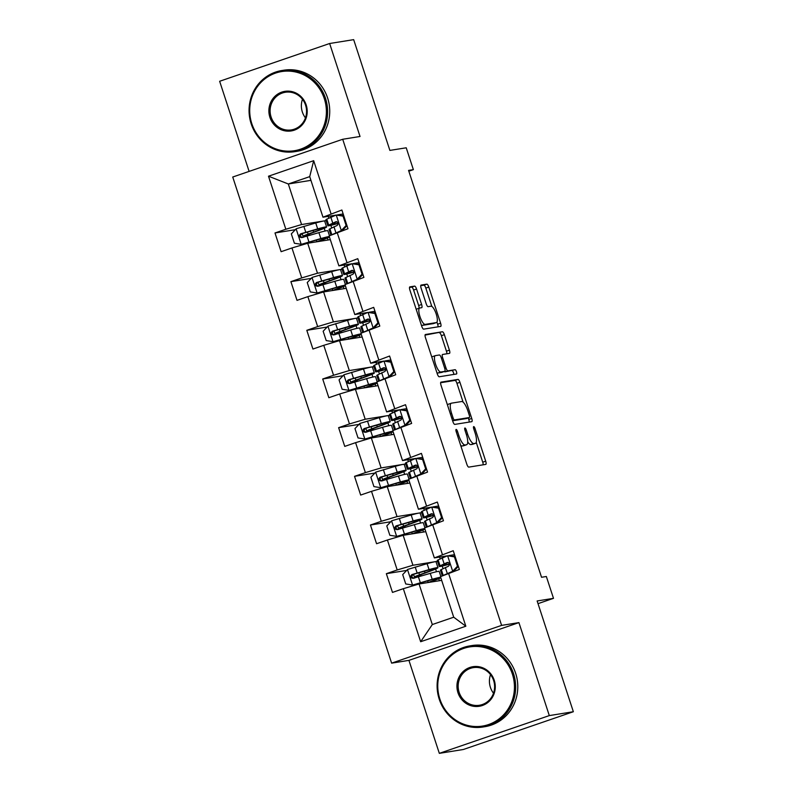 <?xml version="1.0" encoding="UTF-8"?>
<svg xmlns="http://www.w3.org/2000/svg" width="793" height="793" viewBox="0 0 793 793"><rect width="100%" height="100%" fill="white"/><g stroke="black" fill="none" stroke-linecap="round" stroke-linejoin="round"><path stroke-width="1.19" d="M456.144 429.409A2.26 0.664 71.1 0 0 456.114 429.419A2.26 0.664 71.1 0 0 456.183 431.66L466.819 464.202A3.222 0.942 71.1 0 0 468.762 467.117L485.752 464.391A3.222 0.942 71.1 0 0 485.802 464.381A3.222 0.942 71.1 0 0 485.703 461.169L475.066 428.636A2.26 0.664 71.1 0 0 473.699 426.594A2.26 0.664 71.1 0 0 473.669 426.604A2.26 0.664 71.1 0 0 473.738 428.844L475.116 433.057A10.319 3.013 71.1 0 1 475.453 443.307A10.319 3.013 71.1 0 1 475.304 443.337L473.887 443.565A10.319 3.013 71.1 0 1 467.662 434.257L466.284 430.044A2.26 0.664 71.1 0 0 464.926 428.002A2.26 0.664 71.1 0 0 464.886 428.012A2.26 0.664 71.1 0 0 464.966 430.252L466.343 434.465A10.319 3.013 71.1 0 1 466.671 444.714A10.319 3.013 71.1 0 1 466.522 444.754L465.104 444.982A10.319 3.013 71.1 0 1 458.879 435.664L457.511 431.451A2.26 0.664 71.1 0 0 456.144 429.409M416.563 289.029A3.222 0.942 71.1 0 0 414.62 286.114L409.852 286.878A3.222 0.942 71.1 0 0 409.812 286.888A3.222 0.942 71.1 0 0 409.912 290.089L421.727 326.23A3.222 0.942 71.1 0 0 423.67 329.145L440.66 326.419A3.222 0.942 71.1 0 0 440.71 326.409A3.222 0.942 71.1 0 0 440.601 323.197L428.795 287.066A3.222 0.942 71.1 0 0 426.842 284.152L421.093 285.074A3.222 0.942 71.1 0 0 421.043 285.084A3.222 0.942 71.1 0 0 421.142 288.285L426.198 303.759A3.222 0.942 71.1 0 0 428.141 306.663L431.005 306.207A8.634 2.528 71.1 0 1 436.13 313.79A8.634 2.528 71.1 0 1 436.477 322.563A8.634 2.528 71.1 0 1 436.358 322.592L425.167 324.387A8.634 2.528 71.1 0 1 420.032 316.813A8.634 2.528 71.1 0 1 419.695 308.031A8.634 2.528 71.1 0 1 419.814 308.001L421.678 307.704A3.222 0.942 71.1 0 0 421.727 307.694A3.222 0.942 71.1 0 0 421.618 304.492L416.563 289.029L413.599 290.05A3.222 0.942 71.1 0 0 411.646 287.135L409.495 287.482M549.311 715.593L518.919 622.614L408.93 660.371L439.322 753.35L549.311 715.593L573.349 711.727L537.139 600.965L553.494 598.338L546.347 576.501L541.54 577.274L408.564 170.406L413.371 169.633L406.224 147.795L389.878 150.412L353.678 39.65L329.64 43.506L219.651 81.273L249.111 171.407M518.919 622.614L501.602 625.39L342.715 139.271L360.032 136.485L329.64 43.506M440.987 382.127A3.222 0.942 71.1 0 0 440.938 382.137A3.222 0.942 71.1 0 0 441.047 385.339L452.853 421.479A3.222 0.942 71.1 0 0 454.805 424.394L471.795 421.668A3.222 0.942 71.1 0 0 471.835 421.648A3.222 0.942 71.1 0 0 471.736 418.446L459.92 382.315A3.222 0.942 71.1 0 0 457.977 379.401L440.898 382.157M437.29 373.86L425.474 337.719A3.222 0.942 71.1 0 1 425.375 334.517A3.222 0.942 71.1 0 1 425.425 334.507L442.415 331.771A3.222 0.942 71.1 0 1 444.358 334.686L449.413 350.149A3.222 0.942 71.1 0 1 449.512 353.351A3.222 0.942 71.1 0 1 449.472 353.371L442.583 354.471A3.222 0.942 71.1 0 0 442.534 354.481A3.222 0.942 71.1 0 0 442.633 357.683L445.993 367.942A3.222 0.942 71.1 0 0 447.936 370.856L455.113 369.707A2.26 0.664 71.1 0 1 456.451 371.689A2.26 0.664 71.1 0 1 456.54 373.989A2.26 0.664 71.1 0 0 456.54 373.989L439.233 376.764A3.222 0.942 71.1 0 1 437.29 373.86M573.349 711.727L463.36 749.494L439.322 753.35M501.602 625.39L391.623 663.146L232.736 177.027L342.715 139.271M295.313 229.702L274.993 232.964L281.109 251.688L291.953 247.961L301.746 277.917L290.892 281.644L297.018 300.359L307.862 296.641L317.656 326.587L306.802 330.314L312.928 349.039L323.772 345.312L333.566 375.267L322.711 378.995L328.837 397.709L339.682 393.982L349.475 423.938L338.621 427.665L344.747 446.39L355.591 442.663L365.385 472.618L354.53 476.335L360.656 495.06L371.501 491.333L381.294 521.288L370.44 525.016L376.566 543.73L387.41 540.013L397.204 569.959L386.35 573.686L392.476 592.411L403.32 588.684L420.657 641.725L465.838 626.212L453.715 617.202L440.462 576.64L459.355 569.443L453.239 550.729L434.346 557.915L424.552 527.96L443.446 520.773L437.33 502.048L418.436 509.245L408.643 479.289L427.536 472.103L421.42 453.378L402.527 460.564L392.733 430.619L411.626 423.422L405.51 404.708L386.617 411.894L376.824 381.939L395.717 374.752L389.601 356.027L370.708 363.214L360.914 333.268L379.807 326.072L373.691 307.357L354.798 314.543L345.005 284.588L363.898 277.401L357.782 258.677L338.889 265.873L329.095 235.917L347.988 228.731L341.872 210.006L322.979 217.193L309.716 176.631L288.315 183.986L301.578 224.548L326.171 220.593M274.993 232.964L285.837 229.246L268.5 176.205L313.681 160.692L331.018 213.733M337.134 232.448L346.928 262.404M353.044 281.128L362.837 311.084M368.953 329.799L378.747 359.754M384.863 378.479L394.656 408.425M400.772 427.149L410.566 457.105M416.682 475.82L426.475 505.775M432.591 524.5L442.385 554.456M448.501 573.17L465.838 626.212M342.08 269.273L317.487 273.218L307.694 243.263L330.314 239.635M344.152 265.021L344.727 266.775M359.07 262.632L353.381 263.544M351.765 263.801L338.889 265.873M307.694 243.263L291.953 247.961M317.487 273.218L301.746 277.917M357.99 317.943L333.397 321.889L323.603 291.943L346.224 288.305M360.062 313.701L360.637 315.455M374.98 311.302L369.29 312.214M367.674 312.482L354.798 314.543M323.603 291.943L307.862 296.641M333.397 321.889L317.656 326.587M373.89 366.624L349.307 370.569L339.513 340.613L362.133 336.985M375.971 362.371L376.546 364.126M390.89 359.982L385.2 360.894M383.584 361.152L370.708 363.214M339.513 340.613L323.772 345.312M349.307 370.569L333.566 375.267M389.799 415.294L365.206 419.239L355.423 389.284L378.043 385.656M391.881 411.052L392.456 412.806M406.799 408.653L401.109 409.565M399.494 409.822L386.617 411.894M355.423 389.284L339.682 393.982M365.206 419.239L349.475 423.938M405.709 463.964L381.116 467.92L371.332 437.964L393.943 434.336M407.79 459.722L408.365 461.476M422.709 457.323L417.019 458.245M415.403 458.503L402.527 460.564M371.332 437.964L355.591 442.663M381.116 467.92L365.385 472.618M421.618 512.645L397.025 516.59L387.242 486.634L409.852 483.006M423.7 508.392L424.275 510.157M438.618 506.003L432.928 506.915M431.313 507.173L418.436 509.245M387.242 486.634L371.501 491.333M397.025 516.59L381.294 521.288M437.528 561.315L412.935 565.26L403.151 535.315L425.762 531.677M439.609 557.073L440.184 558.827M454.528 554.674L448.838 555.586M447.222 555.853L434.346 557.915M403.151 535.315L387.41 540.013M412.935 565.26L397.204 569.959M420.657 641.725L432.314 624.547L419.061 583.985L441.671 580.357M419.061 583.985L403.32 588.684M408.93 660.371L391.623 663.146M408.821 171.199L413.371 169.633M538.021 603.651L553.494 598.338M432.314 624.547L453.715 617.202M328.243 216.35L328.817 218.105M310.935 180.348L288.315 183.986L268.5 176.205M343.161 213.951L337.471 214.873M335.855 215.131L322.979 217.193M331.702 227.928L330.859 225.361M347.612 276.598L346.769 274.041M363.521 325.279L362.679 322.711M379.431 373.949L378.588 371.382M395.34 422.619L394.498 420.062M411.25 471.3L410.407 468.732M427.149 519.97L426.317 517.413M443.059 568.65L442.226 566.083M313.681 160.692L309.716 176.631M301.578 224.548L285.837 229.246M421.162 575.936L420.736 574.628M439.421 580.714L438.757 578.702M436.487 571.733L435.595 569.027M437.548 561.365L435.684 561.672M406.68 570.425L386.35 573.686M421.638 512.694L419.775 512.992M390.771 521.754L370.44 525.016M405.253 527.256L404.826 525.947M423.512 532.044L422.847 530.021M420.577 523.063L419.685 520.357M405.729 464.024L403.865 464.321M374.861 473.074L354.53 476.335M389.343 478.585L388.917 477.277M407.602 483.363L406.938 481.351M404.668 474.383L403.776 471.676M389.819 415.344L387.955 415.641M358.951 424.404L338.621 427.665M373.434 429.905L373.007 428.597M391.692 434.693L391.028 432.681M388.758 425.712L387.866 423.006M373.909 366.673L372.046 366.971M343.042 375.723L322.711 378.995M357.524 381.235L357.098 379.926M375.783 386.022L375.119 384M372.849 377.042L371.957 374.326M358 317.993L356.136 318.3M327.132 327.053L306.802 330.314M341.614 332.564L341.188 331.256M359.873 337.342L359.209 335.33M356.939 328.361L356.047 325.655M342.09 269.323L340.227 269.62M311.223 278.383L290.892 281.644M325.705 283.884L325.279 282.576M343.964 288.672L343.3 286.65M341.03 279.691L340.138 276.985M326.181 220.652L324.317 220.95M309.795 235.214L309.369 233.905M328.054 239.992L327.39 237.979M325.12 231.011L324.228 228.305M460.674 445.379A10.319 3.013 71.1 0 0 462.131 446.003L465.104 444.982M463.836 445.676A10.319 3.013 71.1 0 1 463.697 445.735A10.319 3.013 71.1 0 1 463.548 445.775L462.131 446.003M467.721 441.879A10.319 3.013 71.1 0 0 470.913 444.586L473.887 443.565M472.618 444.258A10.319 3.013 71.1 0 1 472.479 444.328A10.319 3.013 71.1 0 1 472.331 444.358L470.913 444.586M483.135 464.807A3.222 0.942 71.1 0 0 482.729 462.19L476.236 442.345M463.102 402.15L456.946 383.326A3.222 0.942 71.1 0 0 455.004 380.422L440.63 382.732M469.178 422.084A3.222 0.942 71.1 0 0 468.762 419.467L468.257 417.921M453.081 417.901A2.26 0.664 71.1 0 0 454.439 419.933L469.357 417.544A2.26 0.664 71.1 0 0 469.387 417.534A2.26 0.664 71.1 0 0 469.317 415.294L467.86 410.853A10.319 3.013 71.1 0 0 461.635 401.536L451.445 403.171A10.319 3.013 71.1 0 0 451.296 403.211A10.319 3.013 71.1 0 0 451.623 413.46L453.081 417.901L451.832 418.327M469.387 417.534L466.413 418.555A2.26 0.664 71.1 0 0 466.443 418.545A2.26 0.664 71.1 0 1 466.383 418.565L452.625 420.776M448.471 404.192A10.319 3.013 71.1 0 0 448.323 404.232A10.319 3.013 71.1 0 0 447.53 405.193M425.068 335.102L442.415 331.771M446.856 353.787A3.222 0.942 71.1 0 0 446.439 351.17L441.384 335.707A3.222 0.942 71.1 0 0 439.441 332.792M444.328 371.511A3.222 0.942 71.1 0 0 444.962 371.877L455.113 369.707M453.794 374.425A2.26 0.664 71.1 0 0 453.209 372.026A2.26 0.664 71.1 0 0 452.139 370.727M435.426 355.621A8.634 2.528 71.1 0 0 435.307 355.651A8.634 2.528 71.1 0 0 435.654 364.423A8.634 2.528 71.1 0 0 440.789 372.006L444.724 371.372A3.222 0.942 71.1 0 0 444.774 371.362A3.222 0.942 71.1 0 0 444.665 368.16L441.314 357.901A3.222 0.942 71.1 0 0 439.372 354.986L435.426 355.621M432.453 356.642A8.634 2.528 71.1 0 0 432.334 356.672A8.634 2.528 71.1 0 0 431.828 357.137M436.933 372.779A8.634 2.528 71.1 0 0 437.815 373.027L440.789 372.006M441.84 372.363A3.222 0.942 71.1 0 1 441.8 372.383A3.222 0.942 71.1 0 1 441.751 372.393L437.815 373.027M419.041 308.259A3.222 0.942 71.1 0 0 418.654 305.513L413.599 290.05M416.84 309.022A8.634 2.528 71.1 0 0 416.721 309.052A8.634 2.528 71.1 0 0 416.246 309.468M421.39 325.199A8.634 2.528 71.1 0 0 422.203 325.408L425.167 324.387M433.622 323.534A8.634 2.528 71.1 0 1 433.503 323.584A8.634 2.528 71.1 0 1 433.384 323.613L422.203 325.408M431.808 306.425L425.821 288.087A3.222 0.942 71.1 0 0 423.878 285.173L420.736 285.678M438.043 326.835A3.222 0.942 71.1 0 0 437.627 324.218L436.953 322.156M418.754 575.44L427.258 572.259A25.138 1.219 161.9 0 0 437.964 567.679L436.021 561.751A25.138 1.219 -18.1 0 0 427.1 563.684L407.622 569.443L402.695 574.608L405.748 583.965L412.717 585.046L432.205 579.286A25.138 1.219 -18.1 0 1 440.67 577.274M412.717 585.046L429.657 580.288A20.866 1.011 -18.1 0 1 437.062 578.682A20.866 1.011 -18.1 0 1 428.18 582.478L427.972 582.558M440.799 577.691A25.138 1.219 -18.1 0 1 430.421 581.933L429.271 582.349M437.964 567.679A25.138 1.219 161.9 0 0 429.043 569.612L411.904 574.588C409.862 576.65 410.268 577.899 413.133 578.335L430.262 573.359A25.138 1.219 -18.1 0 1 439.183 571.426L440.839 576.471M418.823 575.649L420.379 575.401A1.973 0.575 -108.9 0 1 421.024 575.976M417.029 577.116A1.973 0.575 71.1 0 0 416.513 576.729L414.957 576.977A11.994 0.585 -18.1 0 1 414.402 576.977A11.994 0.585 -18.1 0 1 419.507 574.796L425.018 572.804L424.483 571.178M414.511 578.107C411.517 577.691 411.111 576.442 413.292 574.37L426.495 570.613A20.866 1.011 -18.1 0 1 433.9 569.007A20.866 1.011 -18.1 0 1 425.018 572.804M458.354 566.4L453.804 571.168L452.555 571.366L457.472 566.212L454.419 556.845L447.45 555.774L438.123 559.898A25.138 1.219 161.9 0 0 437.28 560.532L439.213 566.46A25.138 1.219 161.9 0 0 449.651 564.101M447.45 555.774L455.142 556.567M453.269 556.28A20.866 1.011 161.9 0 0 454.885 555.784M453.804 571.168L450.741 572.407M452.555 571.366L443.822 575.193M442.286 575.857L440.442 570.207A25.138 1.219 -18.1 0 1 441.285 569.572L448.501 566.192C450.226 564.18 449.819 562.931 447.282 562.445L440.065 565.825A25.138 1.219 161.9 0 0 439.213 566.46M449.591 563.833A20.866 1.011 -18.1 0 1 443.277 565.131A20.866 1.011 -18.1 0 1 443.981 564.606L448.214 562.406M457.472 566.212L458.255 566.083M455.192 556.726L454.419 556.845M439.837 698.94A40.096 38.292 -99.1 0 0 488.547 724.564A40.096 38.292 -99.1 0 0 512.367 674.04A40.096 38.292 -99.1 0 0 463.657 648.426A40.096 38.292 -99.1 0 0 439.837 698.94M513.547 673.693A41.077 39.234 80.9 0 1 482.907 727.012A41.077 39.234 80.9 0 1 439.233 699.208A41.077 39.234 80.9 0 1 469.882 645.889A41.077 39.234 80.9 0 1 513.547 673.693M457.967 692.715A20.043 19.151 80.9 0 1 469.882 667.458A20.043 19.151 80.9 0 1 494.237 680.265A20.043 19.151 80.9 0 1 482.322 705.522A20.043 19.151 80.9 0 1 457.967 692.715M493.633 680.533A19.062 18.209 -99.1 0 0 473.371 667.627A19.062 18.209 -99.1 0 0 459.147 692.368A19.062 18.209 -99.1 0 0 479.408 705.264A19.062 18.209 -99.1 0 0 493.633 680.533M493.514 693.241A19.062 18.209 80.9 0 1 490.401 687.353A19.062 18.209 80.9 0 1 490.53 674.635M469.882 645.889L471.994 645.542A41.077 39.234 80.9 0 1 515.668 673.346A41.077 39.234 80.9 0 1 485.019 726.666L482.907 727.012M251.787 123.589A40.096 38.292 -99.1 0 0 300.488 149.203A40.096 38.292 -99.1 0 0 324.317 98.689A40.096 38.292 -99.1 0 0 275.607 73.075A40.096 38.292 -99.1 0 0 251.787 123.589M325.497 98.332A41.077 39.234 80.9 0 1 294.847 151.651A41.077 39.234 80.9 0 1 251.183 123.847A41.077 39.234 80.9 0 1 281.822 70.527A41.077 39.234 80.9 0 1 325.497 98.332M269.917 117.364A20.043 19.151 80.9 0 1 281.822 92.107A20.043 19.151 80.9 0 1 306.177 104.914A20.043 19.151 80.9 0 1 294.272 130.171A20.043 19.151 80.9 0 1 269.917 117.364M305.573 105.172A19.062 18.209 -99.1 0 0 285.311 92.266A19.062 18.209 -99.1 0 0 271.097 117.007A19.062 18.209 -99.1 0 0 291.358 129.913A19.062 18.209 -99.1 0 0 305.573 105.172M305.454 117.879A19.062 18.209 80.9 0 1 302.351 111.991A19.062 18.209 80.9 0 1 302.47 99.284M281.822 70.527L283.944 70.19A41.077 39.234 80.9 0 1 327.608 97.995A41.077 39.234 80.9 0 1 296.959 151.314L294.847 151.651M402.844 526.77L411.349 523.588A25.138 1.219 161.9 0 0 422.054 519.009L420.112 513.081A25.138 1.219 -18.1 0 0 411.19 515.014L391.712 520.773L386.786 525.928L389.849 535.295L396.807 536.375L416.295 530.606A25.138 1.219 -18.1 0 1 424.761 528.594M396.807 536.375L413.748 531.607A20.866 1.011 -18.1 0 1 421.152 530.002A20.866 1.011 -18.1 0 1 412.271 533.808L412.063 533.877M424.889 529.01A25.138 1.219 -18.1 0 1 414.511 533.253L413.361 533.669M422.054 519.009A25.138 1.219 161.9 0 0 413.133 520.942L395.994 525.918C393.952 527.969 394.359 529.218 397.224 529.655L414.352 524.679A25.138 1.219 -18.1 0 1 423.274 522.756L424.929 527.801M402.913 526.978L404.47 526.73A1.973 0.575 -108.9 0 1 405.114 527.295M401.119 528.435A1.973 0.575 71.1 0 0 400.604 528.059L399.048 528.307A11.994 0.585 -18.1 0 1 398.492 528.307A11.994 0.585 -18.1 0 1 403.597 526.126L409.109 524.133L408.573 522.508M398.601 529.437C395.608 529.02 395.201 527.771 397.382 525.69L410.586 521.933A20.866 1.011 -18.1 0 1 417.99 520.337A20.866 1.011 -18.1 0 1 409.109 524.133M386.934 478.1L395.439 474.908A25.138 1.219 161.9 0 0 406.145 470.328L404.202 464.401A25.138 1.219 -18.1 0 0 395.291 466.334L375.803 472.093L370.876 477.257L373.939 486.615L380.898 487.695L400.386 481.936A25.138 1.219 -18.1 0 1 408.851 479.924M380.898 487.695L397.838 482.937A20.866 1.011 -18.1 0 1 405.243 481.331A20.866 1.011 -18.1 0 1 396.361 485.128L396.153 485.207M408.98 480.34A25.138 1.219 -18.1 0 1 398.601 484.582L397.452 484.999M406.145 470.328A25.138 1.219 161.9 0 0 397.224 472.261L380.085 477.237C378.043 479.299 378.449 480.548 381.314 480.984L398.443 476.008A25.138 1.219 -18.1 0 1 407.364 474.075L409.019 479.131M387.004 478.308L388.56 478.05A1.973 0.575 -108.9 0 1 389.204 478.625M385.21 479.765A1.973 0.575 71.1 0 0 384.694 479.378L383.138 479.626A11.994 0.585 -18.1 0 1 382.583 479.636A11.994 0.585 -18.1 0 1 387.688 477.445L393.199 475.463L392.664 473.827M382.692 480.766C379.698 480.34 379.292 479.091 381.473 477.019L394.676 473.262A20.866 1.011 -18.1 0 1 402.081 471.657A20.866 1.011 -18.1 0 1 393.199 475.463M442.444 517.72L437.895 522.498L436.646 522.696L441.562 517.532L438.509 508.174L431.541 507.094L422.213 511.227A25.138 1.219 161.9 0 0 421.37 511.862L423.303 517.789A25.138 1.219 161.9 0 0 433.741 515.42M431.541 507.094L439.233 507.897M437.359 507.599A20.866 1.011 161.9 0 0 438.975 507.104M437.895 522.498L434.832 523.727M436.646 522.696L427.913 526.512M426.376 527.176L424.533 521.536A25.138 1.219 -18.1 0 1 425.375 520.902L432.591 517.512C434.316 515.509 433.91 514.26 431.372 513.765L424.156 517.155A25.138 1.219 161.9 0 0 423.303 517.789M433.682 515.163A20.866 1.011 -18.1 0 1 427.368 516.461A20.866 1.011 -18.1 0 1 428.071 515.936L432.304 513.735M441.562 517.532L442.345 517.413M439.282 508.045L438.509 508.174M426.535 469.05L421.985 473.817L420.736 474.026L425.653 468.861L422.6 459.504L415.631 458.423L406.303 462.547A25.138 1.219 161.9 0 0 405.461 463.191L407.394 469.119A25.138 1.219 161.9 0 0 417.832 466.75M415.631 458.423L423.323 459.216M421.45 458.929A20.866 1.011 161.9 0 0 423.065 458.433M421.985 473.817L418.922 475.057M420.736 474.026L412.003 477.842M410.467 478.506L408.623 472.856A25.138 1.219 -18.1 0 1 409.466 472.222L416.682 468.841C418.407 466.829 418 465.58 415.463 465.094L408.246 468.475A25.138 1.219 161.9 0 0 407.394 469.119M417.772 466.492A20.866 1.011 -18.1 0 1 411.458 467.791A20.866 1.011 -18.1 0 1 412.162 467.255L416.394 465.065M425.653 468.861L426.436 468.732M423.373 459.375L422.6 459.504M371.025 429.419L379.53 426.238A25.138 1.219 161.9 0 0 390.235 421.658L388.292 415.73A25.138 1.219 -18.1 0 0 379.381 417.663L359.893 423.422L354.967 428.587L358.03 437.944L364.988 439.025L384.476 433.265A25.138 1.219 -18.1 0 1 392.941 431.253M364.988 439.025L381.929 434.257A20.866 1.011 -18.1 0 1 389.333 432.661A20.866 1.011 -18.1 0 1 380.452 436.457L380.243 436.527M393.08 431.66A25.138 1.219 -18.1 0 1 382.692 435.912L381.542 436.319M390.235 421.658A25.138 1.219 161.9 0 0 381.314 423.591L364.175 428.567C362.133 430.619 362.54 431.868 365.404 432.314L382.533 427.328A25.138 1.219 -18.1 0 1 391.455 425.405L393.11 430.45M371.094 429.628L372.651 429.38A1.973 0.575 -108.9 0 1 373.295 429.945M369.3 431.085A1.973 0.575 71.1 0 0 368.785 430.708L367.228 430.956A11.994 0.585 -18.1 0 1 366.673 430.956A11.994 0.585 -18.1 0 1 371.778 428.775L377.29 426.783L376.754 425.157M366.782 432.086C363.789 431.67 363.382 430.421 365.563 428.339L378.767 424.592A20.866 1.011 -18.1 0 1 386.171 422.986A20.866 1.011 -18.1 0 1 377.29 426.783M355.115 380.749L363.62 377.557A25.138 1.219 161.9 0 0 374.326 372.988L372.383 367.06A25.138 1.219 -18.1 0 0 363.472 368.983L343.984 374.742L339.057 379.906L342.12 389.264L349.079 390.344L368.567 384.585A25.138 1.219 -18.1 0 1 377.032 382.573M349.079 390.344L366.019 385.586A20.866 1.011 -18.1 0 1 373.424 383.981A20.866 1.011 -18.1 0 1 364.542 387.787L364.334 387.856M377.171 382.989A25.138 1.219 -18.1 0 1 366.782 387.232L365.632 387.648M374.326 372.988A25.138 1.219 161.9 0 0 365.404 374.911L348.266 379.887C346.224 381.948 346.64 383.197 349.495 383.634L366.634 378.657A25.138 1.219 -18.1 0 1 375.545 376.725L377.2 381.78M355.185 380.957L356.741 380.699A1.973 0.575 -108.9 0 1 357.385 381.274M353.391 382.414A1.973 0.575 71.1 0 0 352.875 382.028L351.319 382.285A11.994 0.585 -18.1 0 1 350.764 382.285A11.994 0.585 -18.1 0 1 355.869 380.095L361.38 378.112L360.845 376.487M350.873 383.416C347.879 382.999 347.473 381.75 349.654 379.669L362.857 375.912A20.866 1.011 -18.1 0 1 370.262 374.306A20.866 1.011 -18.1 0 1 361.38 378.112M339.206 332.069L347.711 328.887A25.138 1.219 161.9 0 0 358.416 324.307L356.473 318.38A25.138 1.219 -18.1 0 0 347.562 320.313L328.074 326.072L323.147 331.236L326.21 340.594L333.169 341.674L352.657 335.915A25.138 1.219 -18.1 0 1 361.122 333.903M333.169 341.674L350.109 336.916A20.866 1.011 -18.1 0 1 357.514 335.31A20.866 1.011 -18.1 0 1 348.633 339.107L348.424 339.186M361.261 334.319A25.138 1.219 -18.1 0 1 350.873 338.561L349.723 338.978M358.416 324.307A25.138 1.219 161.9 0 0 349.495 326.24L332.356 331.216C330.314 333.278 330.731 334.527 333.585 334.963L350.724 329.987A25.138 1.219 -18.1 0 1 359.635 328.054L361.291 333.1M339.275 332.277L340.831 332.029A1.973 0.575 -108.9 0 1 341.476 332.604M337.481 333.744A1.973 0.575 71.1 0 0 336.966 333.357L335.409 333.605A11.994 0.585 -18.1 0 1 334.854 333.605A11.994 0.585 -18.1 0 1 339.969 331.424L345.47 329.432L344.935 327.806M334.963 334.735C331.97 334.319 331.563 333.07 333.744 330.998L346.947 327.241A20.866 1.011 -18.1 0 1 354.352 325.636A20.866 1.011 -18.1 0 1 345.47 329.432M410.625 420.369L406.075 425.147L404.826 425.345L409.743 420.181L406.69 410.824L399.722 409.743L390.394 413.877A25.138 1.219 161.9 0 0 389.551 414.511L391.484 420.439A25.138 1.219 161.9 0 0 401.922 418.08M399.722 409.743L407.414 410.546M405.54 410.249A20.866 1.011 161.9 0 0 407.156 409.763M406.075 425.147L403.013 426.376M404.826 425.345L396.094 429.172M394.557 429.826L392.713 424.186A25.138 1.219 -18.1 0 1 393.556 423.551L400.772 420.161C402.497 418.159 402.091 416.91 399.553 416.424L392.337 419.804A25.138 1.219 161.9 0 0 391.484 420.439M401.873 417.812A20.866 1.011 -18.1 0 1 395.548 419.11A20.866 1.011 -18.1 0 1 396.252 418.585L400.485 416.384M409.743 420.181L410.526 420.062M407.463 410.705L406.69 410.824M394.716 371.699L390.166 376.467L388.917 376.675L393.834 371.511L390.78 362.153L383.812 361.073L374.484 365.206A25.138 1.219 161.9 0 0 373.642 365.841L375.575 371.768A25.138 1.219 161.9 0 0 386.013 369.399M383.812 361.073L391.504 361.866M389.631 361.578A20.866 1.011 161.9 0 0 391.246 361.083M390.166 376.467L387.103 377.706M388.917 376.675L380.184 380.491M378.648 381.155L376.804 375.505A25.138 1.219 -18.1 0 1 377.646 374.871L384.863 371.491C386.587 369.479 386.181 368.239 383.643 367.744L376.427 371.134A25.138 1.219 161.9 0 0 375.575 371.768M385.963 369.141A20.866 1.011 -18.1 0 1 379.639 370.44A20.866 1.011 -18.1 0 1 380.343 369.915L384.575 367.714M393.834 371.511L394.617 371.382M391.554 362.024L390.78 362.153M378.806 323.019L374.256 327.796L373.007 327.995L377.924 322.84L374.871 313.473L367.902 312.392L358.575 316.526A25.138 1.219 161.9 0 0 357.732 317.16L359.665 323.088A25.138 1.219 161.9 0 0 370.103 320.729M367.902 312.392L375.595 313.195M373.721 312.908A20.866 1.011 161.9 0 0 375.337 312.412M374.256 327.796L371.193 329.036M373.007 327.995L364.274 331.821M362.738 332.485L360.894 326.835A25.138 1.219 -18.1 0 1 361.737 326.201L368.953 322.82C370.678 320.808 370.272 319.559 367.734 319.073L360.518 322.454A25.138 1.219 161.9 0 0 359.665 323.088M370.053 320.461A20.866 1.011 -18.1 0 1 363.729 321.76A20.866 1.011 -18.1 0 1 364.433 321.234L368.666 319.034M377.924 322.84L378.707 322.711M375.644 313.354L374.871 313.473M323.296 283.398L331.801 280.216A25.138 1.219 161.9 0 0 342.507 275.637L340.564 269.709A25.138 1.219 -18.1 0 0 331.652 271.632L312.164 277.401L307.238 282.556L310.301 291.923L317.259 293.004L336.747 287.235A25.138 1.219 -18.1 0 1 345.213 285.222M317.259 293.004L334.2 288.236A20.866 1.011 -18.1 0 1 341.605 286.63A20.866 1.011 -18.1 0 1 332.723 290.436L332.515 290.506M345.351 285.639A25.138 1.219 -18.1 0 1 334.963 289.881L333.813 290.297M342.507 275.637A25.138 1.219 161.9 0 0 333.585 277.57L316.447 282.546C314.405 284.598 314.821 285.847 317.676 286.283L334.815 281.307A25.138 1.219 -18.1 0 1 343.726 279.374L345.381 284.429M323.366 283.607L324.922 283.359A1.973 0.575 -108.9 0 1 325.566 283.924M321.571 285.064A1.973 0.575 71.1 0 0 321.056 284.687L319.5 284.935A11.994 0.585 -18.1 0 1 318.945 284.935A11.994 0.585 -18.1 0 1 324.059 282.754L329.561 280.762L329.026 279.136M319.054 286.065C316.06 285.649 315.654 284.4 317.834 282.318L331.038 278.561A20.866 1.011 -18.1 0 1 338.442 276.965A20.866 1.011 -18.1 0 1 329.561 280.762M362.897 274.348L358.347 279.126L357.098 279.324L362.024 274.16L358.961 264.803L351.993 263.722L342.665 267.856A25.138 1.219 161.9 0 0 341.823 268.49L343.756 274.418A25.138 1.219 161.9 0 0 354.193 272.049M351.993 263.722L359.685 264.525M357.812 264.228A20.866 1.011 161.9 0 0 359.427 263.732M358.347 279.126L355.284 280.355M357.098 279.324L348.365 283.141M346.828 283.805L344.985 278.165A25.138 1.219 -18.1 0 1 345.827 277.53L353.044 274.14C354.768 272.138 354.362 270.889 351.824 270.393L344.608 273.783A25.138 1.219 161.9 0 0 343.756 274.418M354.144 271.791A20.866 1.011 -18.1 0 1 347.82 273.089A20.866 1.011 -18.1 0 1 348.524 272.564L352.756 270.363M362.024 274.16L362.798 274.041M359.735 264.674L358.961 264.803M307.387 234.728L315.892 231.536A25.138 1.219 161.9 0 0 326.597 226.957L324.654 221.029A25.138 1.219 -18.1 0 0 315.743 222.962L296.255 228.721L291.328 233.885L294.391 243.243L301.35 244.323L320.838 238.564A25.138 1.219 -18.1 0 1 329.303 236.552M301.35 244.323L318.29 239.565A20.866 1.011 -18.1 0 1 325.695 237.959A20.866 1.011 -18.1 0 1 316.813 241.756L316.605 241.835M329.442 236.968A25.138 1.219 -18.1 0 1 319.054 241.211L317.904 241.627M326.597 226.957A25.138 1.219 161.9 0 0 317.676 228.89L300.537 233.866C298.495 235.927 298.911 237.176 301.766 237.613L318.905 232.636A25.138 1.219 -18.1 0 1 327.816 230.704L329.472 235.759M307.456 234.936L309.012 234.678A1.973 0.575 -108.9 0 1 309.657 235.253M305.662 236.393A1.973 0.575 71.1 0 0 305.146 236.007L303.59 236.255A11.994 0.585 -18.1 0 1 303.035 236.264A11.994 0.585 -18.1 0 1 308.15 234.074L313.651 232.091L313.116 230.456M303.144 237.394C300.151 236.968 299.744 235.719 301.925 233.648L315.128 229.891A20.866 1.011 -18.1 0 1 322.533 228.285A20.866 1.011 -18.1 0 1 313.651 232.091M346.987 225.678L342.437 230.446L341.188 230.654L346.115 225.49L343.052 216.132L336.083 215.052L326.756 219.175A25.138 1.219 161.9 0 0 325.913 219.81L327.846 225.747A25.138 1.219 161.9 0 0 338.284 223.378M336.083 215.052L343.775 215.845M341.902 215.557A20.866 1.011 161.9 0 0 343.518 215.062M342.437 230.446L339.374 231.685M341.188 230.654L332.455 234.47M330.919 235.134L329.075 229.484A25.138 1.219 -18.1 0 1 329.918 228.85L337.134 225.47C338.859 223.457 338.452 222.209 335.915 221.723L328.699 225.103A25.138 1.219 161.9 0 0 327.846 225.747M338.234 223.111A20.866 1.011 -18.1 0 1 331.91 224.419A20.866 1.011 -18.1 0 1 332.614 223.884L336.847 221.693M346.115 225.49L346.888 225.361M343.825 216.003L343.052 216.132M457.63 436.091L458.879 435.664M463.548 445.775L466.522 444.754M465.035 430.47L466.284 430.044M466.413 434.683L467.662 434.257M472.331 444.358L475.304 443.337M473.817 429.063L475.066 428.636M482.729 462.19L485.703 461.169M456.253 431.878L457.511 431.451M455.004 380.422L457.977 379.401M456.946 383.326L459.92 382.315M468.762 419.467L471.736 418.446M452.565 420.577L454.439 419.933M466.383 418.565L469.357 417.544M450.374 413.887L451.623 413.46M441.384 335.707L444.358 334.686M446.439 351.17L449.413 350.149M441.384 358.119L442.633 357.683M444.734 368.378L445.993 367.942M444.962 371.877L447.936 370.856M441.751 372.393L444.724 371.372M418.654 305.513L421.618 304.492M433.384 323.613L436.358 322.592M423.878 285.173L426.842 284.152M425.821 288.087L428.795 287.066M437.627 324.218L440.601 323.197M411.646 287.135L414.62 286.114M407.493 569.572L412.548 585.016M430.262 573.359L432.205 579.286M428.18 582.478L427.645 580.853M422.342 583.46L422.015 582.449M419.507 574.796L418.853 572.774M427.1 563.684L429.043 569.612M418.367 576.719L420.31 582.647M415.205 567.054L417.148 572.982M413.292 574.37L411.904 574.588M420.379 575.401L416.513 576.729M452.674 571.238L447.629 555.794M440.065 565.825L438.123 559.898M443.208 575.45L441.285 569.572M444.1 563.724L442.167 557.796M447.262 573.398L445.329 567.471M391.583 520.902L396.639 536.346M414.352 524.679L416.295 530.606M412.271 533.808L411.736 532.182M406.432 534.779L406.105 533.768M403.597 526.126L402.943 524.104M411.19 515.014L413.133 520.942M402.457 528.049L404.4 533.976M399.295 518.374L401.238 524.302M397.382 525.69L395.994 525.918M404.47 526.73L400.604 528.059M375.674 472.222L380.729 487.665M398.443 476.008L400.386 481.936M396.361 485.128L395.826 483.502M390.523 486.109L390.196 485.098M387.688 477.445L387.034 475.423M395.291 466.334L397.224 472.261M386.548 479.368L388.491 485.306M383.386 469.704L385.329 475.631M381.473 477.019L380.085 477.237M388.56 478.05L384.694 479.378M436.765 522.567L431.719 507.123M424.156 517.155L422.213 511.227M427.298 526.78L425.375 520.902M428.19 515.053L426.257 509.116M431.352 524.718L429.419 518.791M420.855 473.897L415.81 458.443M408.246 468.475L406.303 462.547M411.389 478.11L409.466 472.222M412.281 466.373L410.348 460.446M415.443 476.048L413.51 470.12M359.764 423.551L364.82 438.995M382.533 427.328L384.476 433.265M380.452 436.457L379.916 434.832M374.613 437.439L374.286 436.428M371.778 428.775L371.124 426.753M379.381 417.663L381.314 423.591M370.638 430.698L372.581 436.626M367.476 421.024L369.419 426.951M365.563 428.339L364.175 428.567M372.651 429.38L368.785 430.708M343.855 374.881L348.91 390.325M366.634 378.657L368.567 384.585M364.542 387.787L364.007 386.151M358.704 388.758L358.377 387.747M355.869 380.095L355.214 378.073M363.472 368.983L365.404 374.911M354.729 382.028L356.672 387.955M351.567 372.353L353.509 378.281M349.654 379.669L348.266 379.887M356.741 380.699L352.875 382.028M327.945 326.201L333.001 341.644M350.724 329.987L352.657 335.915M348.633 339.107L348.097 337.481M342.794 340.088L342.467 339.077M339.969 331.424L339.305 329.402M347.562 320.313L349.495 326.24M338.819 333.347L340.762 339.275M335.657 323.673L337.6 329.61M333.744 330.998L332.356 331.216M340.831 332.029L336.966 333.357M404.945 425.217L399.9 409.773M392.337 419.804L390.394 413.877M395.479 429.429L393.556 423.551M396.371 417.703L394.438 411.775M399.533 427.377L397.6 421.44M389.036 376.546L383.99 361.102M376.427 371.134L374.484 365.206M379.569 380.759L377.646 374.871M380.462 369.023L378.529 363.095M383.624 378.697L381.691 372.769M373.126 327.866L368.081 312.422M360.518 322.454L358.575 316.526M363.66 332.079L361.737 326.201M364.552 320.352L362.619 314.424M367.714 330.027L365.781 324.099M312.036 277.53L317.091 292.974M334.815 281.307L336.747 287.235M332.723 290.436L332.188 288.811M326.885 291.408L326.557 290.397M324.059 282.754L323.395 280.732M331.652 271.632L333.585 277.57M322.91 284.677L324.852 290.605M319.748 275.002L321.69 280.93M317.834 282.318L316.447 282.546M324.922 283.359L321.056 284.687M357.217 279.195L352.171 263.752M344.608 273.783L342.665 267.856M347.75 283.408L345.827 277.53M348.642 271.672L346.71 265.744M351.805 281.346L349.872 275.419M296.126 228.85L301.181 244.294M318.905 232.636L320.838 238.564M316.813 241.756L316.278 240.13M310.975 242.737L310.648 241.726M308.15 234.074L307.486 232.052M315.743 222.962L317.676 228.89M307 235.997L308.943 241.934M303.838 226.332L305.781 232.26M301.925 233.648L300.537 233.866M309.012 234.678L305.146 236.007M341.307 230.525L336.262 215.072M328.699 225.103L326.756 219.175M331.841 234.728L329.918 228.85M332.733 223.002L330.8 217.074M335.895 232.676L333.962 226.748M463.697 445.735L466.671 444.714M472.479 444.328L475.453 443.307M448.323 404.232L451.296 403.211M432.334 356.672L435.307 355.651M441.8 372.383L444.774 371.362M416.721 309.052L419.695 308.031M433.503 323.584L436.477 322.563M416.682 583.965L416.9 584.629M413.52 574.291L414.402 576.977M400.772 535.295L400.99 535.959M397.62 525.62L398.492 528.307M384.863 486.615L385.081 487.279M381.711 476.95L382.583 479.636M368.963 437.944L369.171 438.608M365.801 428.27L366.673 430.956M353.054 389.264L353.262 389.928M349.891 379.599L350.764 382.285M337.144 340.594L337.352 341.258M333.982 330.919L334.854 333.605M321.234 291.923L321.443 292.577M318.072 282.249L318.945 284.935M305.325 243.243L305.533 243.907M302.163 233.568L303.035 236.264"/></g></svg>
